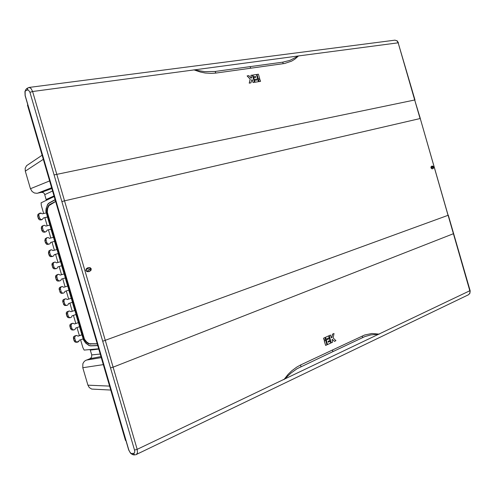 <?xml version="1.0" encoding="UTF-8"?>
<svg xmlns="http://www.w3.org/2000/svg" width="495" height="495" viewBox="0 0 495 495"><rect width="100%" height="100%" fill="white"/><g stroke="black" fill="none" stroke-linecap="round" stroke-linejoin="round"><path stroke-width="0.74" d="M109.581 386.088L87.912 385.19L89.286 387.61L91.717 389.039L110.738 390.054M100.955 356.592L90.053 358.683L85.239 360.632L83.841 361.95L82.875 363.788L82.801 367.717L103.3 364.605M90.053 358.683L91.587 357.192L91.748 354.946L100.207 354.018M91.748 354.946L90.084 349.557M51.839 188.515L41.425 192.351L43.244 192.605L44.451 193.681L46.363 200.283M41.425 192.351L36.915 193.31L34.433 192.994L32.113 191.503L30.455 188.694L49.611 180.904M43.312 159.347L25.325 171.165L25.189 168.294L26.557 165.732L42.106 155.226M54.172 196.509L41.097 202.826L41.32 205.53L43.665 213.543M98.678 348.796L84.15 350.076L82.882 347.669L80.574 339.774M97.707 345.479L90.461 345.733L88.995 345.355L85.381 342.589L83.08 338.883L79.231 340.251L78.804 341.401L77.802 342.119L76.447 341.971L75.549 340.975L74.646 337.751L75.358 335.944L76.775 335.474L78.043 336.192L81.892 334.837L79.516 326.7L75.661 328.036L75.098 329.33L74.089 329.905L72.647 329.583L71.868 328.451L71.063 325.506L71.744 323.73L73.149 323.241L74.473 323.971L78.334 322.653L75.958 314.523L72.084 315.81L71.54 317.078L70.568 317.654L69.09 317.344L68.285 316.187L67.481 313.255L68.124 311.51L69.529 311.002L70.896 311.751L74.77 310.47L72.394 302.34L68.514 303.584L68.106 304.673L67.042 305.396L65.532 305.106L64.697 303.924L63.886 300.762L64.678 299.147L66.064 298.776L67.326 299.524L71.212 298.287L68.83 290.15L64.938 291.357L64.43 292.557L63.341 293.17L61.974 292.861L61.108 291.66L60.303 288.511L61.058 286.921L62.444 286.531L63.75 287.292L67.648 286.098L65.266 277.961L61.361 279.131L60.873 280.3L59.821 280.913L58.416 280.622L57.525 279.39L56.715 276.26L57.432 274.7L58.825 274.286L60.173 275.065L64.084 273.908L61.702 265.772L57.785 266.898L57.315 268.03L56.306 268.649L54.858 268.37L53.936 267.121L53.126 264.002L53.813 262.474L55.205 262.034L56.597 262.833L60.52 261.719L58.138 253.576L54.209 254.665L53.757 255.767L52.569 256.416L51.301 256.125L50.348 254.851L49.543 251.961L50.187 250.241L51.585 249.783L53.021 250.594L56.956 249.523L54.574 241.381L50.626 242.426L50.088 243.62L49.042 244.153L47.737 243.874L46.759 242.575L45.948 239.487L46.716 237.885L48.145 237.557L49.438 238.355L53.386 237.328L51.01 229.185L47.05 230.187L46.53 231.344L45.515 231.883L44.179 231.617L43.164 230.293L42.36 227.224L43.09 225.652L44.525 225.299L45.862 226.116L49.822 225.126L47.44 216.983L46.697 217.218M55.094 199.664L49.017 202.993L47.644 204.342L46.097 208.643L45.856 211.229L46.252 212.924L42.279 213.871L41.419 213.19L39.154 213.729L40.244 213.042L41.419 213.19M83.321 339.706L85.641 343.016L88.995 345.504L90.672 345.906L97.756 345.646M81.892 334.837L81.106 335.022M78.334 322.653L77.579 322.851M74.083 310.668L74.77 310.47M70.525 298.497L71.212 298.287M53.881 241.566L54.574 241.381M51.01 229.185L50.286 229.395M47.44 216.983L43.473 217.942L42.211 219.557L40.837 219.471L39.575 218.017L38.777 215.139L39.154 213.729M97.212 343.771L89.304 343.728L86.65 341.934L84.472 339.18L47.334 212.213L47.638 208.494L48.918 205.611L55.638 201.527M97.255 343.926L88.859 343.907L86.204 342.107L83.983 339.254L46.895 212.417L47.161 208.593L48.448 205.703L49.692 204.59L55.601 201.385M83.389 339.694L46.016 211.829L46.351 207.863L47.786 204.386L49.222 203.074L55.143 199.832M432.37 168.875L432.989 168.17L433.014 167.223L431.628 166.184M430.984 167.836L431.628 168.696L432.68 168.826L433.521 168.151L433.608 167.056L432.964 166.19L431.912 166.066L431.071 166.741L430.984 167.836M430.972 167.007L432.135 167.421L431.485 168.492M86.062 270.889L88.426 270.796L89.62 269.292L87.745 268.711L85.796 269.886M87.794 267.727L89.725 267.851L90.771 269.014L90.505 270.468L88.784 271.699M85.858 270.443L86.223 268.785L88.054 267.647L90.133 267.659L91.278 268.828L90.901 270.493L89.044 271.637L86.984 271.606L85.858 270.443M136.403 454.571L137.517 452.653L137.165 449.342L469.823 290.751L420.28 118.478L448.012 215.294L102.682 341.259L134.485 450.085L134.733 451.923L134.324 453.197L131.317 453.612L133.86 454.886L132.654 454.608M135.84 454.695L468.567 294.723L469.835 293.176L470.077 290.546M468.48 294.766L469.91 293.337L470.163 290.899L448.284 215.164M300.675 364.92L296.722 367.086L291.747 370.811L288.232 374.239L283.932 379.603L290.924 373.125L297.05 368.738L332.795 351.667L332.584 349.946L300.675 364.92L300.917 366.665M332.584 349.946L364.667 334.991L371.863 333.506L379.207 334.156L370.761 334.948L364.827 336.625L332.795 351.667M134.485 450.085L137.165 449.342L113.138 367.154L453.624 233.621M324.12 340.034L323.544 338.209L324.93 337.602L325.456 339.428L324.12 340.034L323.594 338.203L324.93 337.602M326.007 339.174L325.425 337.355L328.711 335.888L329.231 337.714L326.465 338.97L326.007 339.174L325.481 337.349L328.711 335.888M332.448 334.187L333.976 333.512L333.16 337.98L335.919 340.684L334.447 341.364L332.399 339.36L332.058 339.514L332.535 342.249L331.229 342.856L329.218 335.66L330.524 335.072L331.285 337.788L331.829 337.522L332.448 334.187L333.976 333.512M331.229 342.856L329.169 335.666L330.524 335.072M334.447 341.364L332.355 339.378M327.504 344.582L326.193 340.09L329.472 338.611L329.992 340.461L328.08 341.34L328.253 341.965L330.233 341.333L330.722 343.085L327.504 344.582L326.242 340.084L329.472 338.611M328.321 342.193L330.233 341.333M325.623 345.448L324.312 340.944L325.691 340.331L326.954 344.836L325.623 345.448L324.361 340.944L325.691 340.331M110.478 367.909L113.138 367.154L64.56 200.828L420.045 118.528L414.711 100.015L420.342 118.478M215.863 73.081L215.127 71.459L204.763 71.651L193.867 69.863L200.382 72.035L205.171 73L211.365 73.415L215.863 73.081L284.606 63.49L291.635 61.108L294.791 59.196L298.559 55.941L32.62 91.532L64.56 200.828L61.881 201.62L29.83 91.959L28.122 89.762L25.332 90.956L25.48 90.319M54.079 174.896L414.711 100.015L398.178 42.848L415.002 99.984M283.338 63.694L282.639 62.184L289.866 60.359L298.559 55.941L398.178 42.848L396.885 40.776L394.923 40.132L29.162 87.448L31.067 88.457L32.62 91.532L29.954 92.342M260.556 81.372L259.089 81.613L258.681 79.757L259.999 79.559L260.556 81.372L259.132 81.588L258.576 79.775M258.545 81.681L255.018 82.238L254.504 80.394L257.988 79.862L258.545 81.681L255.067 82.213L254.51 80.394M250.922 82.857L249.239 83.129L250.167 79.157L247.123 75.902L248.812 75.636L251.058 78.043L251.528 77.975L250.922 75.32L252.351 75.11L254.517 82.3L253.087 82.523L252.271 79.794L251.899 79.85L250.922 82.857L249.282 83.111L250.216 79.132L247.172 75.877M254.517 82.3L253.044 82.541L252.221 79.819L251.615 79.912M251.664 77.95L250.922 75.32M257.734 78.971L254.201 79.522L253.65 77.672L255.76 77.338L255.5 76.471L253.434 76.775L252.908 75.03L256.391 74.51L257.734 78.971L254.251 79.497L253.694 77.647M255.711 77.35L255.457 76.496L253.384 76.799L252.908 75.03M259.739 78.668L258.272 78.903L256.961 74.429L258.402 74.213L259.646 78.346L259.739 78.668L258.322 78.878L256.979 74.423M215.127 71.459L250.049 66.627L250.792 68.205M282.639 62.184L250.049 66.627M394.831 40.145L397.157 40.807L398.494 42.873M29.081 87.454L27.547 88.24L27.312 89.83M331.285 337.788L331.879 337.516L332.498 334.181M133.86 454.886L135.197 454.856L134.219 454.509L133.594 453.556M25.802 89.626L26.854 88.487L25.777 89.663L25.103 91.649L25.189 95.523L128.737 449.825L129.9 452.213L131.763 454.057M28.586 87.634L26.854 88.487M25.666 89.886L25.938 89.391M25.183 91.402L25.796 89.564M25.072 91.798L25.127 91.303M25.035 91.952L24.954 91.556M130.525 452.925L130.668 453.29M130.637 453.036L130.952 453.414M130.946 453.315L131.33 453.767M132.165 454.342L132.45 454.534M132.425 454.49L131.095 453.692M44.866 194.572L52.569 191.027M46.276 199.411L54.005 195.946M42.329 225.974L41.537 226.735L41.246 228.344L41.543 226.623L43.411 225.448M44.507 232.192L43.059 231.951L41.957 230.788L42.923 231.988L44.507 232.192M46.233 238.089L45.138 238.949L44.983 240.508L45.144 238.831L47.056 237.687M49.259 244.109L47.031 244.381L45.701 242.952L46.505 244.227L48.077 244.425M49.809 250.315L48.733 251.157L48.566 252.753L48.745 251.039L50.7 249.919M51.659 256.645L50.193 256.416L49.283 255.203L49.543 256.033L50.478 256.627L52.786 256.379M53.386 262.542L52.328 263.365L52.148 264.998L51.919 264.212L52.346 263.235L54.345 262.152M55.236 268.872L53.745 268.637L52.866 267.442L53.107 268.247L54.017 268.847L56.306 268.649M56.956 274.762L55.83 275.758L55.725 277.237L55.502 276.427L55.947 275.437L57.983 274.379M58.806 281.092L57.296 280.857L56.442 279.687L56.671 280.467L57.556 281.061L59.821 280.913M60.532 286.982L59.419 287.96L59.307 289.476L59.078 288.635L59.548 287.632L61.627 286.611M62.382 293.312L61.386 293.325L60.402 292.656L59.134 289.513M64.115 299.197L63.007 300.168L62.884 301.715L62.655 300.849L63.137 299.834L65.266 298.838M65.953 305.526L64.096 305.031L62.71 301.74M67.747 311.392L66.584 312.401L66.46 313.948L66.231 313.075L66.707 312.06L68.91 311.064M66.998 316.404L67.815 317.505L69.182 317.821L67.951 317.499L66.998 316.41L66.281 313.96M71.373 323.594L70.16 324.627L70.036 326.18L69.801 325.302L70.271 324.281L72.548 323.285M70.575 328.631L71.36 329.707L72.697 330.041L71.497 329.707L70.568 328.624L69.857 326.186M75.005 335.783L73.835 336.65L73.588 338.413L73.371 337.522L73.835 336.501L76.187 335.511M74.145 340.845L74.912 341.909L76.211 342.262L75.197 342.014L74.145 340.851L73.433 338.401M38.697 213.766L37.867 214.688L37.663 216.105L37.942 214.415L39.761 213.215M40.93 219.959L39.476 219.706L38.381 218.542L39.34 219.749L40.93 219.959M90.338 350.12L98.771 349.111M433.014 167.223L433.608 167.056M432.123 167.403L432.946 167.038M90.814 269.255L89.638 269.416M362.309 335.969L362.519 337.609M63.341 293.17L61.095 293.275L59.846 291.957M66.862 305.427L64.635 305.483L63.422 304.184M85.963 270.709L87.714 271.037M85.796 270.097L87.219 268.841M25.097 91.012L24.967 91.495M24.96 91.513L25.103 95.64L128.675 450.023L130.618 453.247M130.711 453.34L131.076 453.68M87.912 385.19L82.801 367.717M25.325 171.165L30.455 188.694M79.361 335.635L77.003 327.572M75.797 323.458L73.433 315.365M72.239 311.275L69.863 303.15M68.675 299.085L66.293 290.936M65.105 286.877L62.723 278.722M61.535 274.663L59.146 266.508M57.958 262.443L55.576 254.288M54.388 250.222L52 242.067M50.812 237.996L48.436 229.866M47.235 225.769L44.866 217.664M125.897 440.531L125.476 440.5L27.466 105.138L27.807 104.891M42.446 227.836L41.401 228.257L42.118 230.707L43.164 230.293M46.041 240.118L44.983 240.508L45.701 242.952L46.759 242.575M49.63 252.394L48.566 252.753L49.283 255.203L50.348 254.851M53.219 264.664L52.148 264.998L52.866 267.442L53.936 267.121M56.807 276.94L55.725 277.237L56.442 279.687L57.525 279.39M60.39 289.204L59.307 289.476L60.025 291.926L61.108 291.66M63.979 301.474L62.884 301.715L63.601 304.159L64.697 303.924M67.568 313.737L66.46 313.948L67.178 316.392L68.285 316.187M71.15 325.995L70.036 326.18L70.754 328.624L71.868 328.451M77.987 336.124L81.192 334.991M74.739 338.252L73.613 338.407L74.33 340.851L75.45 340.709M78.878 341.29L76.688 342.076M38.858 215.56L37.818 216.006L38.536 218.456L39.575 218.017M46.728 217.218L43.461 218.004L46.759 217.206M91.476 345.72L90.969 345.906M90.436 345.727L90.121 345.844M48.844 203.309L48.479 203.396M49.772 202.771L49.172 202.907M101.252 357.607L86.266 360.106M51.598 187.704L37.472 193.217M50.162 204.497L49.692 204.59M90.944 344.031L90.505 344.211M84.886 339.935L84.435 340.108M84.348 338.828L83.896 338.988M47.365 212.306L46.895 212.417M47.217 211.087L46.747 211.186M102.682 341.259L61.881 201.62M41.246 228.344L41.957 230.788M44.575 232.174L45.738 231.833M44.822 240.582L45.54 243.026M48.405 252.821L49.116 255.265M51.981 265.054L52.693 267.498M55.558 277.28L56.269 279.731M69.182 317.821L70.383 317.685M72.697 330.041L73.897 329.936M76.211 342.262L77.437 342.181M77.987 336.117L81.149 335.004M37.663 216.105L38.381 218.549M41.06 219.922L42.211 219.557"/></g></svg>
